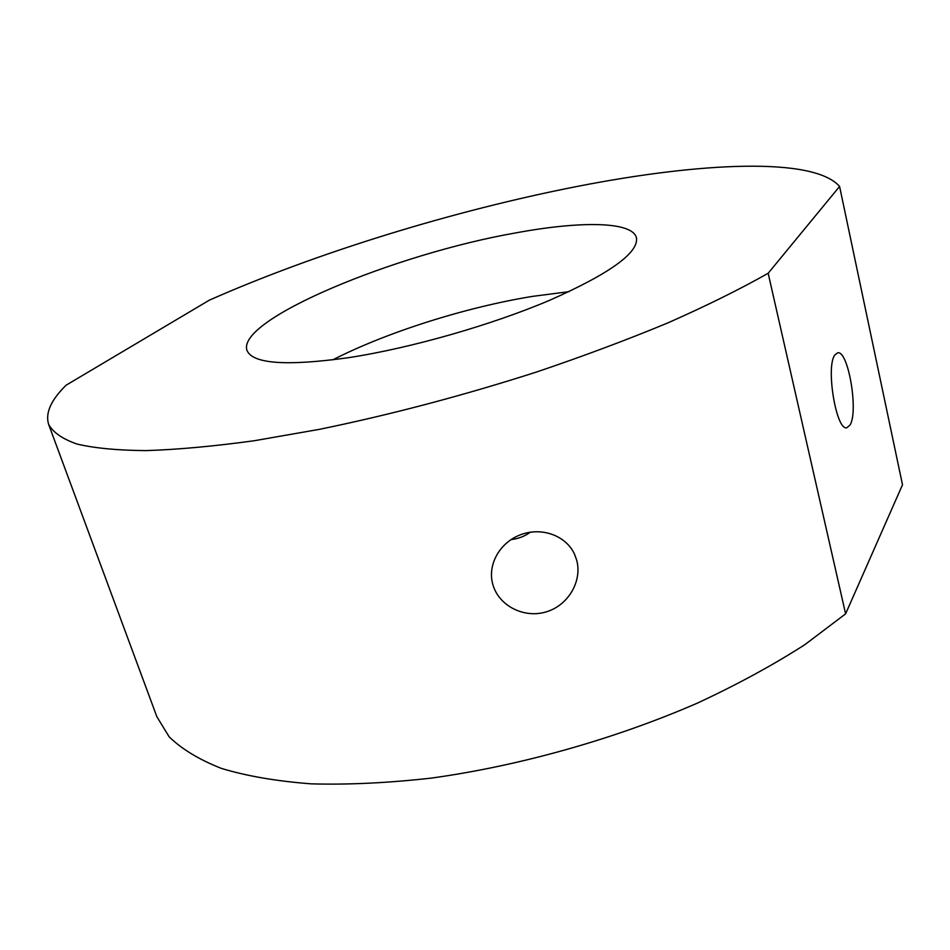 <?xml version="1.0" encoding="UTF-8"?>
<svg xmlns="http://www.w3.org/2000/svg" width="950" height="950" viewBox="0 0 950 950"><rect width="100%" height="100%" fill="white"/><g stroke="black" fill="none" stroke-linecap="round" stroke-linejoin="round"><path stroke-width="1.43" d="M576.614 559.918C582.528 580.747 568.528 605.221 546.404 611.812C524.329 618.699 499.344 606.1 493.086 585.307L492.955 584.903C486.958 565.143 499.629 542.438 520.659 534.707C541.678 526.751 566.105 535.539 574.536 554.254L576.614 559.918M511.088 539.553C518.178 538.828 524.602 536.37 530.373 532.178M850.048 424.983C858.705 411.445 848.172 349.802 837.603 352.83L834.777 355.062C825.574 367.104 836.332 431.241 846.854 427.738L850.048 424.983M332.678 359.884C386.816 332.191 465.678 307.266 532.451 296.388L569.038 291.662M348.472 357.687C286.092 366.332 252.249 363.85 246.905 350.206C237.025 319.2 395.509 253.959 515.221 232.999C580.177 220.899 632.367 221.219 636.453 237.773C638.78 252.7 610.007 273.469 550.121 300.093C491.506 325.066 410.364 348.223 348.472 357.687M209.309 300.176C317.371 252.439 454.326 210.461 577.6 186.354C699.627 162.462 813.461 156.607 839.586 186.449L902.5 484.785L845.607 613.842L805.03 644.539C773.312 664.941 737.509 684.439 697.597 703.024C615.113 738.993 519.175 766.009 431.098 778.133C387.944 782.966 347.973 784.878 311.173 783.845C276.723 781.209 246.869 776.091 221.599 768.479C199.167 759.656 181.676 749.075 169.112 736.761L156.833 716.644L48.652 424.436C45.113 413.155 50.932 400.069 66.132 385.189L209.309 300.176M845.607 613.842L768.158 273.267C739.765 289.346 706.361 305.864 667.957 322.858C627.059 339.839 583.039 356.298 535.883 372.234C462.626 395.687 390.581 414.711 319.758 429.281L254.078 440.764C213.453 446.322 177.436 449.599 146.039 450.609C117.646 450.383 94.632 448.198 76.998 444.042C62.439 438.936 52.986 432.392 48.652 424.436M768.158 273.267L839.586 186.449"/></g></svg>
